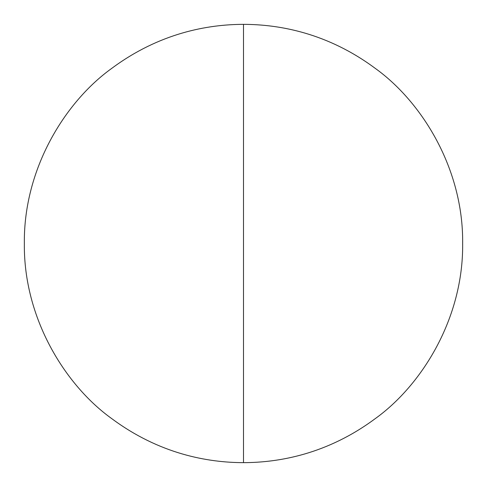 <?xml version="1.0" encoding="UTF-8"?>
<svg xmlns="http://www.w3.org/2000/svg" width="487" height="487" viewBox="0 0 487 487"><rect width="100%" height="100%" fill="white"/><g stroke="black" fill="none" stroke-linecap="round" stroke-linejoin="round"><path stroke-width="0.37" stroke-dasharray="2.44 1.83" d="M243.5 24.35C207.541 24.423 159.444 33.037 112.01 68.18C64.948 101.807 23.479 169.105 24.35 243.5C23.479 317.895 64.948 385.193 112.01 418.82C159.444 453.963 207.541 462.577 243.5 462.65L243.5 24.35C279.459 24.423 327.556 33.037 374.99 68.18C422.052 101.807 463.521 169.105 462.65 243.5C463.521 317.895 422.052 385.193 374.99 418.82C327.556 453.963 279.459 462.577 243.5 462.65"/><path stroke-width="0.73" d="M243.5 462.65C207.541 462.577 159.444 453.963 112.01 418.82C64.948 385.193 23.479 317.895 24.35 243.5C23.479 169.105 64.948 101.807 112.01 68.18C159.444 33.037 207.541 24.423 243.5 24.35L243.5 462.65C279.459 462.577 327.556 453.963 374.99 418.82C422.052 385.193 463.521 317.895 462.65 243.5C463.521 169.105 422.052 101.807 374.99 68.18C327.556 33.037 279.459 24.423 243.5 24.35"/></g></svg>
